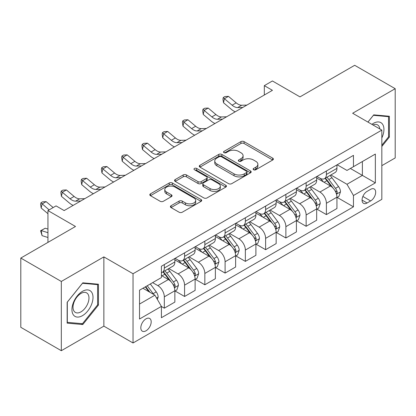 <?xml version="1.0" encoding="UTF-8"?>
<svg xmlns="http://www.w3.org/2000/svg" width="416" height="416" viewBox="0 0 416 416"><rect width="100%" height="100%" fill="white"/><g stroke="black" fill="none" stroke-linecap="round" stroke-linejoin="round"><path stroke-width="0.62" d="M253.588 169.754A1.576 0.91 0 0 0 255.819 169.754L272.719 159.994A2.252 1.3 0 0 0 273.38 159.078A2.252 1.3 0 0 0 272.719 158.158L244.083 141.627A2.252 1.3 0 0 0 240.9 141.627L224 151.382A1.576 0.91 0 0 0 223.538 152.027A1.576 0.91 0 0 0 224 152.672A1.576 0.91 0 0 0 226.226 152.672L228.415 151.408A7.202 4.155 0 0 1 238.597 151.408L240.984 152.786A7.202 4.155 0 0 1 243.09 155.724A7.202 4.155 0 0 1 240.984 158.662L238.794 159.926A1.576 0.91 0 0 0 238.332 160.571A1.576 0.91 0 0 0 238.794 161.21A1.576 0.91 0 0 0 241.02 161.21L243.209 159.952A7.202 4.155 0 0 1 253.391 159.952L255.778 161.325A7.202 4.155 0 0 1 257.884 164.268A7.202 4.155 0 0 1 255.778 167.206L253.588 168.47A1.576 0.91 0 0 0 253.126 169.109A1.576 0.91 0 0 0 253.588 169.754L253.588 168.47M146.006 330.819A7.337 4.233 120 0 0 150.795 324.355A7.337 4.233 120 0 0 149.672 318.474A7.337 4.233 120 0 0 146.006 318.838A7.337 4.233 120 0 0 141.211 325.302A7.337 4.233 120 0 0 142.34 331.183A7.337 4.233 120 0 0 146.006 330.819M171.059 205.738A2.252 1.3 0 0 0 170.404 206.653A2.252 1.3 0 0 0 171.059 207.574L179.093 212.212A2.252 1.3 0 0 0 182.276 212.212L201.048 201.375A2.252 1.3 0 0 0 201.708 200.455A2.252 1.3 0 0 0 201.048 199.534L172.411 183.004A2.252 1.3 0 0 0 169.234 183.004L150.457 193.84A2.252 1.3 0 0 0 149.802 194.761A2.252 1.3 0 0 0 150.457 195.681L160.165 201.282A2.252 1.3 0 0 0 163.348 201.282L171.382 196.643A2.252 1.3 0 0 0 172.037 195.723A2.252 1.3 0 0 0 171.382 194.808L166.566 192.026A6.016 3.474 0 0 1 164.804 189.571A6.016 3.474 0 0 1 168.522 186.363A6.016 3.474 0 0 1 175.079 187.117L193.929 198A6.016 3.474 0 0 1 195.692 200.455A6.016 3.474 0 0 1 191.979 203.663A6.016 3.474 0 0 1 185.422 202.914L182.276 201.1A2.252 1.3 0 0 0 179.093 201.1L171.059 205.738L171.059 207.574M381.831 165.656L395.2 157.94L395.2 88.691L354.682 65.296L299.978 96.881L272.428 80.969L264.321 85.649L272.428 90.329L64.158 210.574L56.051 205.894L47.949 210.574L47.949 242.388M61.318 281.455L61.318 350.704L103.865 326.139L103.865 256.89L61.318 281.455L20.8 258.06L75.499 226.481L47.949 210.574M103.865 256.89L133.037 273.738L381.831 130.099L381.831 199.347L133.037 342.982L133.037 273.738M395.2 88.691L352.654 113.256L381.831 130.099M228.571 183.648A2.252 1.3 0 0 0 231.754 183.648L250.526 172.806A2.252 1.3 0 0 0 251.186 171.891A2.252 1.3 0 0 0 250.526 170.971L221.889 154.44A2.252 1.3 0 0 0 218.707 154.44L199.935 165.277A2.252 1.3 0 0 0 199.28 166.197A2.252 1.3 0 0 0 199.935 167.112L228.571 183.648M195.078 170.097A1.576 0.91 0 0 1 196.674 170.316L196.674 168.444L225.789 185.255A2.252 1.3 0 0 1 226.45 186.17A2.252 1.3 0 0 1 225.789 187.091L207.017 197.928A2.252 1.3 0 0 1 203.835 197.928L175.198 181.397L175.198 179.561A2.252 1.3 0 0 0 174.538 180.476A2.252 1.3 0 0 0 175.198 181.397M175.198 179.561L183.232 174.923A2.252 1.3 0 0 1 186.415 174.923L198.026 181.626A2.252 1.3 0 0 0 201.209 181.626L206.539 178.547A2.252 1.3 0 0 0 207.199 177.632A2.252 1.3 0 0 0 206.539 176.712L194.449 169.733A1.576 0.91 0 0 1 193.986 169.088A1.576 0.91 0 0 1 194.958 168.246A1.576 0.91 0 0 1 196.674 168.444M61.318 350.704L20.8 327.309L20.8 258.06M370.646 189.332L367.078 191.391A7.103 4.103 120 0 0 362.44 197.652A7.103 4.103 120 0 0 363.527 203.346A7.103 4.103 120 0 0 367.078 202.992L370.646 200.933A7.103 4.103 120 0 0 375.289 194.672A7.103 4.103 120 0 0 374.197 188.978A7.103 4.103 120 0 0 370.646 189.332M337.178 164.767L346.98 170.43L353.465 166.686L353.465 155.366L161.403 266.25L161.403 277.571L139.521 290.207L139.521 319.025L161.403 306.394L161.403 317.715L353.465 206.83L353.465 195.51L346.98 184.278L330.866 174.975M353.465 166.686L375.346 154.055L375.346 182.874L353.465 195.51M103.865 326.139L133.037 342.982M264.321 85.649L264.321 95.009M350.386 168.464L362.378 175.391L362.378 161.538L375.346 154.055M346.98 184.278L362.378 175.391L375.346 182.874M139.521 304.054L154.918 295.168L142.927 288.241M161.403 306.488L164.32 308.173L164.32 296.847A9.168 5.294 -120 0 0 157.836 285.62L152.651 282.625M164.32 308.173L174.855 302.089L174.855 290.768A9.168 5.294 -120 0 0 168.371 279.536L161.403 275.517M175.1 291.002L184.579 296.473L184.579 285.152A9.168 5.294 -120 0 0 178.095 273.926L168.787 268.549M184.579 296.473L195.114 290.394L195.114 279.068A9.168 5.294 -120 0 0 188.63 267.842L174.855 259.886M195.359 279.302L204.838 284.778L204.838 273.458A9.168 5.294 -120 0 0 198.354 262.226L189.046 256.854M204.838 284.778L215.374 278.694L215.374 267.374A9.168 5.294 -120 0 0 208.889 256.147L195.114 248.191M215.618 267.608L225.098 273.083L225.098 261.758A9.168 5.294 -120 0 0 218.618 250.531L209.305 245.154M225.098 273.083L235.633 266.999L235.633 255.679A9.168 5.294 -120 0 0 229.154 244.447L215.374 236.496M235.877 255.913L245.357 261.383L245.357 250.063A9.168 5.294 -120 0 0 238.878 238.831L229.57 233.459M245.357 261.383L255.892 255.304L255.892 243.979A9.168 5.294 -120 0 0 249.413 232.752L235.633 224.796M256.136 244.213L265.621 249.688L265.621 238.363A9.168 5.294 -120 0 0 259.137 227.136L249.829 221.764M265.621 249.688L276.151 243.604L276.151 232.284A9.168 5.294 -120 0 0 269.672 221.052L255.892 213.101M276.396 232.518L285.88 237.994L285.88 226.668A9.168 5.294 -120 0 0 279.396 215.441L270.088 210.064M285.88 237.994L296.416 231.91L296.416 220.584A9.168 5.294 -120 0 0 289.931 209.357L276.151 201.401M296.655 220.818L306.14 226.294L306.14 214.973A9.168 5.294 -120 0 0 299.655 203.741L290.347 198.37M306.14 226.294L316.675 220.21L316.675 208.889A9.168 5.294 -120 0 0 310.19 197.662L296.416 189.706M316.914 209.123L326.399 214.599L326.399 203.273A9.168 5.294 -120 0 0 319.914 192.046L310.606 186.67M326.399 214.599L336.934 208.515L336.934 197.194A9.168 5.294 -120 0 0 330.45 185.962L316.675 178.012M316.914 176.467L319.914 178.199A9.168 5.294 -120 0 0 324.501 178.651A9.168 5.294 -120 0 0 326.399 174.455L326.399 170.992M296.655 188.162L299.655 189.894A9.168 5.294 -120 0 0 304.242 190.346A9.168 5.294 -120 0 0 306.14 186.15L306.14 182.686M276.396 199.857L279.396 201.588A9.168 5.294 -120 0 0 283.977 202.046A9.168 5.294 -120 0 0 285.88 197.844L285.88 194.386M256.136 211.557L259.137 213.288A9.168 5.294 -120 0 0 263.718 213.741A9.168 5.294 -120 0 0 265.621 209.544L265.621 206.081M235.877 223.252L238.878 224.983A9.168 5.294 -120 0 0 243.459 225.436A9.168 5.294 -120 0 0 245.357 221.239L245.357 217.776M215.618 234.952L218.618 236.678A9.168 5.294 -120 0 0 223.2 237.136A9.168 5.294 -120 0 0 225.098 232.939L225.098 229.476M195.359 246.646L198.354 248.378A9.168 5.294 -120 0 0 202.94 248.83A9.168 5.294 -120 0 0 204.838 244.634L204.838 241.171M175.1 258.341L178.095 260.073A9.168 5.294 -120 0 0 182.681 260.53A9.168 5.294 -120 0 0 184.579 256.329L184.579 252.871M337.178 197.428L353.465 206.83M324.501 178.651L335.036 172.567A9.168 5.294 -120 0 0 336.934 168.371L336.934 164.908M304.242 190.346L314.777 184.267A9.168 5.294 -120 0 0 316.675 180.066L316.675 176.608M283.977 202.046L294.512 195.962A9.168 5.294 -120 0 0 296.416 191.766L296.416 188.302M263.718 213.741L274.253 207.657A9.168 5.294 -120 0 0 276.151 203.46L276.151 199.997M243.459 225.436L253.994 219.357A9.168 5.294 -120 0 0 255.892 215.16L255.892 211.697M223.2 237.136L233.735 231.052A9.168 5.294 -120 0 0 235.633 226.855L235.633 223.392M202.94 248.83L213.476 242.752A9.168 5.294 -120 0 0 215.374 238.55L215.374 235.092M182.681 260.53L193.216 254.446A9.168 5.294 -120 0 0 195.114 250.25L195.114 246.787M161.403 272.594A9.168 5.294 -120 0 0 162.422 272.225L172.957 266.141A9.168 5.294 -120 0 0 174.855 261.945L174.855 258.482M162.422 272.225A9.168 5.294 -120 0 0 164.32 268.029L164.32 264.566M154.918 295.168L161.403 306.394M381.831 146.484L389.366 137.108L389.366 116.256L373.724 114.858L367.926 122.07M67.153 323.138L82.794 324.532L98.436 305.079L98.436 284.222L82.794 282.828L67.153 302.281L67.153 323.138M388.554 136.64L389.366 137.108M97.625 304.611L98.436 305.079M81.141 323.58L82.794 324.532M254.218 169.978L255.778 169.078A7.202 4.155 0 0 0 257.884 166.14L257.884 164.268M243.09 155.724L243.09 157.596A7.202 4.155 0 0 1 240.984 160.534L239.424 161.434M272.688 160.014L244.083 143.499A2.252 1.3 0 0 0 240.9 143.499L224.63 152.89M250.5 172.827L221.889 156.312A2.252 1.3 0 0 0 218.707 156.312L199.966 167.133M246.548 172.531A1.576 0.91 0 0 0 247.01 171.891A1.576 0.91 0 0 0 246.548 171.246L221.416 156.733A1.576 0.91 0 0 0 219.185 156.733L216.882 158.064A7.202 4.155 0 0 0 214.77 161.008A7.202 4.155 0 0 0 216.882 163.946L234.062 173.867A7.202 4.155 0 0 0 244.244 173.867L246.548 172.531L246.548 174.403A1.576 0.91 0 0 0 247.01 173.763L247.01 171.891M214.77 161.008L214.77 162.88A7.202 4.155 0 0 0 216.882 165.818L216.882 163.946M246.548 174.403L244.244 175.734A7.202 4.155 0 0 1 234.062 175.734L216.882 165.818M175.23 181.412L183.232 176.795L183.232 174.923M207.199 177.632L207.199 179.504A2.252 1.3 0 0 1 206.539 180.419L201.209 183.498A2.252 1.3 0 0 1 198.026 183.498L186.415 176.795A2.252 1.3 0 0 0 183.232 176.795M196.674 170.316L225.758 187.106M210.08 188.583A6.016 3.474 0 0 0 216.637 189.337A6.016 3.474 0 0 0 220.35 186.129A6.016 3.474 0 0 0 218.587 183.669L211.947 179.837A2.252 1.3 0 0 0 208.764 179.837L203.434 182.91A2.252 1.3 0 0 0 202.779 183.83A2.252 1.3 0 0 0 203.434 184.751L210.08 188.583L210.08 190.455A6.016 3.474 0 0 0 216.637 191.209A6.016 3.474 0 0 0 220.35 188.001L220.35 186.129M202.779 183.83L202.779 185.702A2.252 1.3 0 0 0 203.434 186.623L203.434 184.751M210.08 190.455L203.434 186.623M195.692 200.455L195.692 202.327A6.016 3.474 0 0 1 191.979 205.535A6.016 3.474 0 0 1 185.422 204.786L182.276 202.972A2.252 1.3 0 0 0 179.093 202.972L171.09 207.589M164.804 189.571L164.804 191.443A6.016 3.474 0 0 0 166.566 193.898L166.566 192.026M171.35 196.659L166.566 193.898M201.022 201.391L172.411 184.876A2.252 1.3 0 0 0 169.234 184.876L150.488 195.697M336.934 197.569L338.879 196.446L340.496 191.766A6.074 3.505 -120 0 0 338.562 186.592L331.937 177.752A17.534 10.124 -120 0 0 330.023 175.458M323.44 181.917A17.534 10.124 -120 0 0 319.847 178.157M336.378 193.846L337.085 193.081L337.22 192.026A6.074 3.505 -120 0 0 335.478 188.37L328.858 179.53A17.534 10.124 -120 0 0 326.945 177.237M325.312 178.178A14.555 8.403 60 0 1 327.704 180.898L333.304 188.38M325 178.36A17.534 10.124 60 0 1 326.914 180.653L331.318 186.529M242.798 107.432L237.692 107.572A11.461 6.614 60 0 1 232.133 105.196L224.406 98.706L223.506 102.747L231.234 109.242A17.191 9.927 -120 0 0 235.217 111.81M246.854 105.092L241.743 105.232A11.461 6.614 60 0 1 236.184 102.856L228.457 96.366L224.406 98.706L223.298 97.49L224.921 96.554L228.457 96.366M223.506 102.747L222.94 99.107L223.298 97.49M316.675 209.264L318.62 208.14L320.237 203.46A6.074 3.505 -120 0 0 318.302 198.292L311.678 189.446A17.534 10.124 -120 0 0 309.764 187.158M303.176 193.612A17.534 10.124 -120 0 0 299.588 189.852M316.118 205.546L316.826 204.781L316.961 203.72A6.074 3.505 -120 0 0 315.219 200.065L308.599 191.225A17.534 10.124 -120 0 0 306.686 188.937M305.053 189.878A14.555 8.403 60 0 1 307.44 192.592L313.045 200.075M304.741 190.06A17.534 10.124 60 0 1 306.654 192.348L311.054 198.229M296.416 220.958L298.36 219.835L299.978 215.16A6.074 3.505 -120 0 0 298.038 209.986L291.418 201.146A17.534 10.124 -120 0 0 289.505 198.853M282.916 205.306A17.534 10.124 -120 0 0 279.328 201.552M295.859 217.24L296.566 216.476L296.702 215.415A6.074 3.505 -120 0 0 294.96 211.765L288.34 202.925A17.534 10.124 -120 0 0 286.426 200.632M284.794 201.573A14.555 8.403 60 0 1 287.18 204.292L292.786 211.77M284.482 201.755A17.534 10.124 60 0 1 286.395 204.048L290.794 209.924M276.151 232.658L278.101 231.535L279.718 226.855A6.074 3.505 -120 0 0 277.779 221.681L271.159 212.841A17.534 10.124 -120 0 0 269.246 210.553M262.657 217.006A17.534 10.124 -120 0 0 259.069 213.247M275.6 228.935L276.307 228.176L276.437 227.115A6.074 3.505 -120 0 0 274.7 223.46L268.081 214.62A17.534 10.124 -120 0 0 266.167 212.332M264.534 213.273A14.555 8.403 60 0 1 266.921 215.987L272.527 223.47M264.222 213.45A17.534 10.124 60 0 1 266.136 215.743L270.535 221.619M222.539 119.132L217.433 119.272A11.461 6.614 60 0 1 211.874 116.896L204.147 110.401L203.247 114.442L210.969 120.936A17.191 9.927 -120 0 0 214.958 123.51M226.595 116.792L221.484 116.932A11.461 6.614 60 0 1 215.925 114.556L208.198 108.061L204.147 110.401L203.039 109.184L204.662 108.248L208.198 108.061M203.247 114.442L202.68 110.802L203.039 109.184M202.28 130.827L197.174 130.967A11.461 6.614 60 0 1 191.615 128.591L183.888 122.101L182.988 126.142L190.71 132.631A17.191 9.927 -120 0 0 194.698 135.205M206.331 128.487L201.224 128.627A11.461 6.614 60 0 1 195.666 126.251L187.938 119.761L183.888 122.101L182.78 120.884L184.397 119.948L187.938 119.761M182.988 126.142L182.421 122.502L182.78 120.884M182.021 142.522L176.914 142.662A11.461 6.614 60 0 1 171.35 140.286L163.628 133.796L162.729 137.836L170.451 144.331A17.191 9.927 -120 0 0 174.434 146.905M186.072 140.187L180.965 140.327A11.461 6.614 60 0 1 175.406 137.951L167.679 131.456L163.628 133.796L162.521 132.579L164.138 131.643L167.679 131.456M162.729 137.836L162.157 134.196L162.521 132.579M255.892 244.353L257.837 243.23L259.459 238.55A6.074 3.505 -120 0 0 257.52 233.381L250.9 224.541A17.534 10.124 -120 0 0 248.986 222.248M242.398 228.701A17.534 10.124 -120 0 0 238.81 224.947M255.341 240.635L256.048 239.871L256.178 238.81A6.074 3.505 -120 0 0 254.441 235.16L247.816 226.32A17.534 10.124 -120 0 0 245.908 224.026M244.275 224.968A14.555 8.403 60 0 1 246.662 227.682L252.268 235.165M243.958 225.15A17.534 10.124 60 0 1 245.872 227.443L250.276 233.319M161.762 154.222L156.655 154.362A11.461 6.614 60 0 1 151.091 151.986L143.369 145.491L142.47 149.536L150.192 156.026A17.191 9.927 -120 0 0 154.175 158.6M165.812 151.882L160.706 152.022A11.461 6.614 60 0 1 155.147 149.646L147.42 143.151L143.369 145.491L142.262 144.274L143.879 143.343L147.42 143.151M142.47 149.536L141.898 145.891L142.262 144.274M381.831 137.961A14.898 8.601 120 0 0 382.522 124.176A14.898 8.601 120 0 0 371.888 124.358M379.834 128.95A11.279 6.51 120 0 0 378.83 126.079A11.279 6.51 120 0 0 377.562 124.904A11.279 6.51 120 0 0 372.923 124.956M373.37 115.3L388.554 116.672L388.554 136.88L381.831 145.246M387.551 116.095L388.554 116.672M367.957 122.091L373.402 115.32M82.472 291.33A14.898 8.601 120 0 0 71.937 309.577A14.898 8.601 120 0 0 82.472 315.656A14.898 8.601 120 0 0 93.007 297.409A14.898 8.601 120 0 0 82.472 291.33M80.995 293.431A11.279 6.51 120 0 0 73.627 303.368A11.279 6.51 120 0 0 75.353 312.411A11.279 6.51 120 0 0 80.995 311.849A11.279 6.51 120 0 0 88.364 301.912A11.279 6.51 120 0 0 86.632 292.869A11.279 6.51 120 0 0 80.995 293.431M97.625 304.845L82.472 323.7L67.314 322.343L67.314 302.141L82.472 283.286L97.625 284.643L97.625 304.845M96.621 284.06L97.625 284.643M235.633 256.053L237.578 254.93L239.2 250.25A6.074 3.505 -120 0 0 237.26 245.076L230.641 236.236A17.534 10.124 -120 0 0 228.727 233.943M222.139 240.401A17.534 10.124 -120 0 0 218.551 236.642M235.082 252.33L235.789 251.566L235.919 250.51A6.074 3.505 -120 0 0 234.182 246.854L227.557 238.014A17.534 10.124 -120 0 0 225.644 235.721M224.016 236.662A14.555 8.403 60 0 1 226.403 239.382L232.008 246.865M223.699 236.844A17.534 10.124 60 0 1 225.612 239.138L230.017 245.014M215.374 267.748L217.318 266.625L218.941 261.945A6.074 3.505 -120 0 0 217.001 256.776L210.376 247.931A17.534 10.124 -120 0 0 208.468 245.643M201.88 252.096A17.534 10.124 -120 0 0 198.292 248.336M214.822 264.03L215.53 263.266L215.66 262.205A6.074 3.505 -120 0 0 213.923 258.549L207.298 249.709A17.534 10.124 -120 0 0 205.384 247.421M203.757 248.362A14.555 8.403 60 0 1 206.144 251.077L211.749 258.56M203.44 248.544A17.534 10.124 60 0 1 205.353 250.832L209.758 256.714M195.114 279.443L197.059 278.32L198.682 273.645A6.074 3.505 -120 0 0 196.742 268.471L190.117 259.631A17.534 10.124 -120 0 0 188.204 257.338M181.62 263.791A17.534 10.124 -120 0 0 178.027 260.036M194.563 275.725L195.265 274.96L195.4 273.9A6.074 3.505 -120 0 0 193.664 270.249L187.039 261.409A17.534 10.124 -120 0 0 185.125 259.116M183.492 260.057A14.555 8.403 60 0 1 185.884 262.777L191.49 270.254M183.18 260.239A17.534 10.124 60 0 1 185.094 262.532L189.498 268.408M174.855 291.143L176.8 290.02L178.422 285.34A6.074 3.505 -120 0 0 176.483 280.166L169.858 271.326A17.534 10.124 -120 0 0 167.944 269.038M174.304 287.42L175.006 286.66L175.141 285.6A6.074 3.505 -120 0 0 173.404 281.944L166.78 273.104A17.534 10.124 -120 0 0 164.866 270.816M163.233 271.757A14.555 8.403 60 0 1 165.625 274.472L171.231 281.954M162.921 271.934A17.534 10.124 60 0 1 164.835 274.227L169.239 280.103M157.352 299.374L158.158 297.034A6.074 3.505 -120 0 0 156.224 291.866L150.311 283.977M153.696 294.46A6.074 3.505 -120 0 0 153.14 293.644L147.233 285.756M145.709 286.634L149.958 292.302M145.288 286.879L148.892 291.684M47.949 237.494L42.068 235.648L40.602 230.745L45.219 228.228L47.949 229.081M45.219 228.228L41.168 230.568L47.949 232.695M40.602 230.745L41.168 230.568L42.068 235.648M141.502 165.916L136.396 166.057A11.461 6.614 60 0 1 130.832 163.68L123.11 157.191L122.21 161.231L129.932 167.726A17.191 9.927 -120 0 0 133.916 170.295M145.553 163.576L140.447 163.717A11.461 6.614 60 0 1 134.883 161.34L127.161 154.851L123.11 157.191L121.997 155.974L123.62 155.038L127.161 154.851M122.21 161.231L121.638 157.591L121.997 155.974M121.243 177.616L116.137 177.757A11.461 6.614 60 0 1 110.573 175.38L102.851 168.886L101.946 172.926L109.673 179.421A17.191 9.927 -120 0 0 113.656 181.995M125.294 175.276L120.188 175.417A11.461 6.614 60 0 1 114.624 173.04L106.902 166.546L102.851 168.886L101.738 167.669L103.36 166.733L106.902 166.546M101.946 172.926L101.379 169.286L101.738 167.669M100.984 189.311L95.872 189.452A11.461 6.614 60 0 1 90.314 187.075L82.586 180.586L81.687 184.626L89.414 191.116A17.191 9.927 -120 0 0 93.397 193.69M105.035 186.971L99.928 187.112A11.461 6.614 60 0 1 94.364 184.735L86.642 178.246L82.586 180.586L81.479 179.369L83.101 178.433L86.642 178.246M81.687 184.626L81.12 180.986L81.479 179.369M80.725 201.006L75.613 201.146A11.461 6.614 60 0 1 70.054 198.77L62.327 192.28L61.428 196.321L69.155 202.816A17.191 9.927 -120 0 0 73.138 205.39M84.776 198.666L79.669 198.812A11.461 6.614 60 0 1 74.105 196.435L66.383 189.94L62.327 192.28L61.22 191.064L62.842 190.128L66.383 189.94M61.428 196.321L60.861 192.681L61.22 191.064M53.165 207.558L46.124 201.635L42.068 203.975L41.168 208.021L47.949 213.715M49.114 209.898L40.96 202.758L42.583 201.828L46.124 201.635M41.168 208.021L40.602 204.376L40.96 202.758M64.516 210.366L63.83 210.387M157.836 285.62L168.371 279.536M178.095 273.926L188.63 267.842M198.354 262.226L208.889 256.147M218.618 250.531L229.154 244.447M238.878 238.831L249.413 232.752M259.137 227.136L269.672 221.052M279.396 215.441L289.931 209.357M299.655 203.741L310.19 197.662M319.914 192.046L330.45 185.962M326.399 174.455L336.934 168.371M326.399 203.273L336.934 197.194M306.14 214.973L316.675 208.889M306.14 186.15L316.675 180.066M285.88 226.668L296.416 220.584M285.88 197.844L296.416 191.766M265.621 238.363L276.151 232.284M265.621 209.544L276.151 203.46M245.357 250.063L255.892 243.979M245.357 221.239L255.892 215.16M225.098 261.758L235.633 255.679M225.098 232.939L235.633 226.855M204.838 273.458L215.374 267.374M204.838 244.634L215.374 238.55M184.579 285.152L195.114 279.068M184.579 256.329L195.114 250.25M164.32 296.847L174.855 290.768M164.32 268.029L174.855 261.945M362.872 196.451L370.646 200.933M362.055 200.091L367.078 202.992M255.778 169.078L255.778 167.206M238.794 161.21L238.794 159.926M240.984 160.534L240.984 158.662M224 152.672L224 151.382M240.9 143.499L240.9 141.627M244.083 143.499L244.083 141.627M272.719 159.994L272.719 158.158M199.935 167.112L199.935 165.277M218.707 156.312L218.707 154.44M221.889 156.312L221.889 154.44M250.526 172.806L250.526 170.971M234.062 175.734L234.062 173.867M244.244 175.734L244.244 173.867M186.415 176.795L186.415 174.923M198.026 183.498L198.026 181.626M201.209 183.498L201.209 181.626M206.539 180.419L206.539 178.547M225.789 187.091L225.789 185.255M179.093 202.972L179.093 201.1M182.276 202.972L182.276 201.1M185.422 204.786L185.422 202.914M171.382 196.643L171.382 194.808M150.457 195.681L150.457 193.84M169.234 184.876L169.234 183.004M172.411 184.876L172.411 183.004M201.048 201.375L201.048 199.534M336.482 194.178L340.46 191.88M328.858 179.53L331.937 177.752M324.085 182.286L326.914 180.653M335.478 188.37L338.562 186.592M335 190.741L337.22 192.026M237.692 107.572L241.743 105.232M232.133 105.196L236.184 102.856M316.217 205.878L320.2 203.58M308.599 191.225L311.678 189.446M303.82 193.986L306.654 192.348M315.219 200.065L318.302 198.292M314.74 202.441L316.961 203.72M295.958 217.573L299.941 215.275M288.34 202.925L291.418 201.146M283.561 205.681L286.395 204.048M294.96 211.765L298.038 209.986M294.481 214.136L296.702 215.415M275.699 229.268L279.677 226.975M268.081 214.62L271.159 212.841M263.302 217.376L266.136 215.743M274.7 223.46L277.779 221.681M274.222 225.831L276.437 227.115M217.433 119.272L221.484 116.932M211.874 116.896L215.925 114.556M197.174 130.967L201.224 128.627M191.615 128.591L195.666 126.251M176.914 142.662L180.965 140.327M171.35 140.286L175.406 137.951M255.44 240.968L259.418 238.67M247.816 226.32L250.9 224.541M243.043 229.076L245.872 227.443M254.441 235.16L257.52 233.381M253.958 237.531L256.178 238.81M156.655 154.362L160.706 152.022M151.091 151.986L155.147 149.646M235.18 252.663L239.158 250.364M227.557 238.014L230.641 236.236M222.784 240.77L225.612 239.138M234.182 246.854L237.26 245.076M233.698 249.226L235.919 250.51M214.921 264.363L218.899 262.064M207.298 249.709L210.376 247.931M202.524 252.47L205.353 250.832M213.923 258.549L217.001 256.776M213.439 260.926L215.66 262.205M194.662 276.058L198.64 273.759M187.039 261.409L190.117 259.631M182.265 264.165L185.094 262.532M193.664 270.249L196.742 268.471M193.18 272.62L195.4 273.9M174.403 287.752L178.381 285.459M166.78 273.104L169.858 271.326M162.006 275.86L164.835 274.227M173.404 281.944L176.483 280.166M172.921 284.315L175.141 285.6M156.582 298.043L158.122 297.154M153.14 293.644L156.224 291.866M136.396 166.057L140.447 163.717M130.832 163.68L134.883 161.34M116.137 177.757L120.188 175.417M110.573 175.38L114.624 173.04M95.872 189.452L99.928 187.112M90.314 187.075L94.364 184.735M75.613 201.146L79.669 198.812M70.054 198.77L74.105 196.435"/></g></svg>
